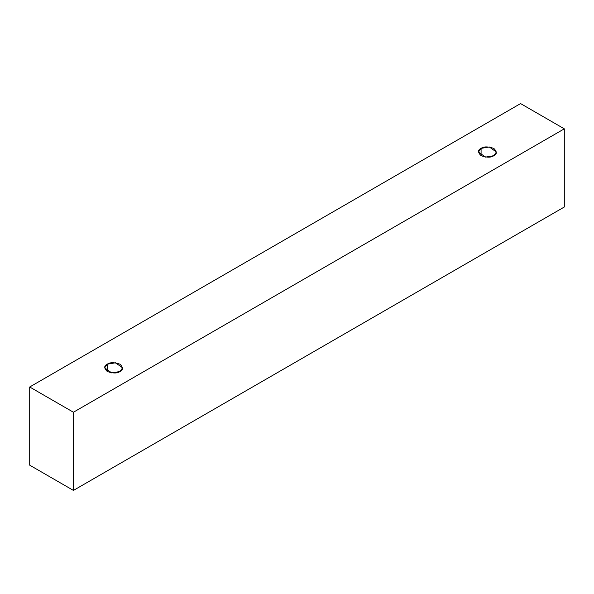 <?xml version="1.0" encoding="UTF-8"?>
<svg xmlns="http://www.w3.org/2000/svg" width="594" height="594" viewBox="0 0 594 594"><rect width="100%" height="100%" fill="white"/><g stroke="black" fill="none" stroke-linecap="round" stroke-linejoin="round"><path stroke-width="0.89" d="M73.426 490.414L564.3 207.009L564.3 128.831L73.426 412.236L73.426 490.414L73.426 412.236L29.7 386.991L520.574 103.586L564.3 128.831L564.3 207.009L73.426 490.414L29.7 465.169L29.7 386.991L29.7 465.169L73.426 490.414M73.426 412.236L564.3 128.831L520.574 103.586L29.7 386.991L73.426 412.236M107.284 364.189C109.92 362.243 114.152 362.243 119.973 364.189C123.337 367.545 123.337 369.988 119.973 371.517C117.337 373.455 113.105 373.455 107.284 371.517C103.92 368.154 103.92 365.711 107.284 364.189L104.648 367.849L111.709 372.913L119.973 371.517L122.602 367.849L115.548 362.786L107.284 364.189L107.284 371.517L107.284 364.189M481.081 148.374C483.716 146.436 487.949 146.436 493.77 148.374C497.133 151.737 497.133 154.18 493.77 155.702C491.134 157.648 486.902 157.648 481.081 155.702C477.717 152.346 477.717 149.903 481.081 148.374L478.445 152.042L485.506 157.106L493.77 155.702L496.398 152.042L489.345 146.978L481.081 148.374L481.081 155.702L481.081 148.374"/></g></svg>

